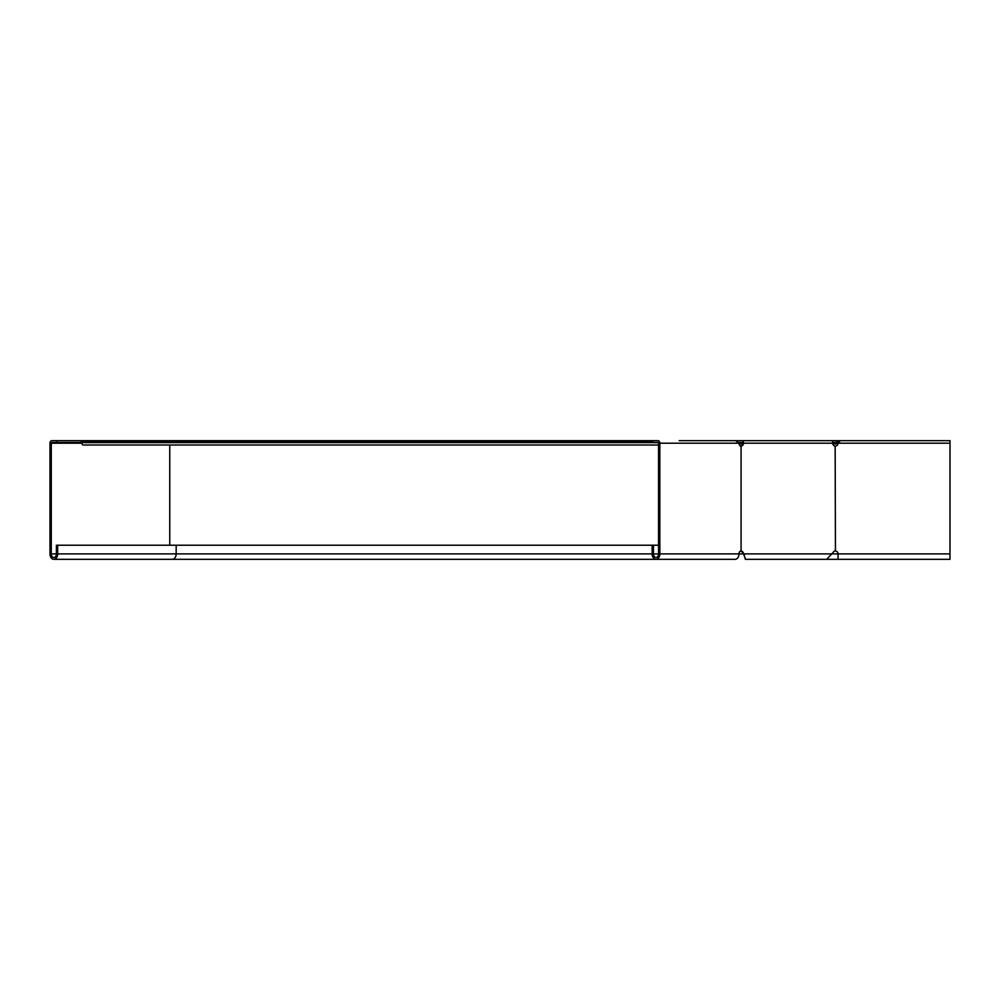 <?xml version="1.0" encoding="UTF-8"?>
<svg xmlns="http://www.w3.org/2000/svg" width="1000" height="1000" viewBox="0 0 1000 1000"><rect width="100%" height="100%" fill="white"/><g stroke="black" fill="none" stroke-linecap="round" stroke-linejoin="round"><path stroke-width="1.5" d="M837.1 441.712L838.125 442.738M836.762 442.05A1.45 1.45 0 0 1 835.738 442.475L834.8 442.475L834.8 443.925L832.825 443.925M742.725 443.925L739.5 443.925L739.5 442.475L742.537 442.475L742.812 443.2A2.9 2.675 -90 0 1 740.638 446.05M834.8 442.475L832.7 442.475M738.6 442.438A1.45 1.025 -90 0 0 738.838 442.475L739.5 442.475M837.775 443.075A2.9 2.9 0 0 1 835.738 443.925L834.8 443.925M838.312 442.537L839.338 442.113L839.338 440.675L837.3 441.512M846.988 440.675L742.537 440.675A2.537 0.975 90 0 1 743.5 443.2A2.9 2.675 -90 0 1 741.075 446.087L740.837 446.087A2.9 2.05 -90 0 1 738.988 443.2L735.675 440.675L679.212 440.675M658.562 445.012L83.362 445.012A3.613 2.562 90 0 1 82.513 444.812L81.237 442.113L652.925 442.113M82.513 442.113L82.513 440.675L652.925 440.675L652.925 442.475L658.05 442.475L658.562 443.2L658.562 553.9A3.613 2.562 90 0 1 656 557.525A3.613 2.562 90 0 1 653.438 553.9L653.438 545.225L56.4 545.225L56.4 553.9L51.275 553.9A3.613 2.562 -90 0 0 53.837 557.525A3.613 2.562 -90 0 0 56.4 553.9M652.925 440.675L658.05 440.675A2.537 1.787 90 0 1 659.837 443.2L659.837 553.9A5.425 3.837 90 0 1 656 559.325A5.425 3.837 90 0 1 652.163 553.9L176.163 553.9A5.425 3.837 -90 0 1 172.325 559.325L53.837 559.325A5.425 3.837 -90 0 1 50 553.9L50 443.2A2.537 1.787 -90 0 1 51.788 440.675L82.513 440.675L81.237 440.675L81.237 442.113M831.775 440.675A2.537 0.975 90 0 1 832.738 443.2A2.9 2.675 90 0 0 835.163 446.087L835.438 446.087A2.9 2.9 0 0 0 838.075 443.2L840.212 440.675L950 440.675L949.987 559.263M81.363 442.475L51.788 442.475L51.275 443.2L51.275 553.9M782.425 440.675L735.05 440.675M53.837 559.325A5.425 3.837 -90 0 0 57.675 553.9L57.675 545.225M56.913 440.675L56.913 442.475M172.325 559.325L735.15 559.325A5.425 3.837 -90 0 0 738.988 553.9A2.9 2.05 -90 0 1 740.837 551.025L741.075 551.025A2.9 2.675 -90 0 1 743.138 552.45L745.4 559.325L949.987 559.325L838.075 559.325L838.075 553.9A2.9 2.9 0 0 0 835.438 551.025L835.163 551.025A2.9 2.675 90 0 0 833.1 552.45L826.688 559.325M658.562 545.225L653.438 545.225M652.163 553.9L652.163 545.225M950 553.9L743.913 553.9L745.3 558.862M740.638 551.062A2.9 2.675 -90 0 1 742.45 552.45L743.225 553.9L659.837 553.9M740.387 446.087L741.075 446.087L741.075 551.025L740.387 551.025M835.163 446.087L835.438 551.025L835.163 446.087M834.475 446.087L835.438 446.087M835.438 551.025L834.475 551.025M81.375 442.6L658.325 442.6M837.65 443.2L950 443.2M169.762 445.012L169.762 545.225M57.675 553.9L176.163 553.9L176.163 545.225M81.463 443.2L51.275 443.2M738.988 443.2L659.837 443.2M658.562 553.9L653.438 553.9M832.738 443.2L742.812 443.2M743.138 552.45L742.45 552.45M741.075 446.087L741.075 551.025"/></g></svg>
